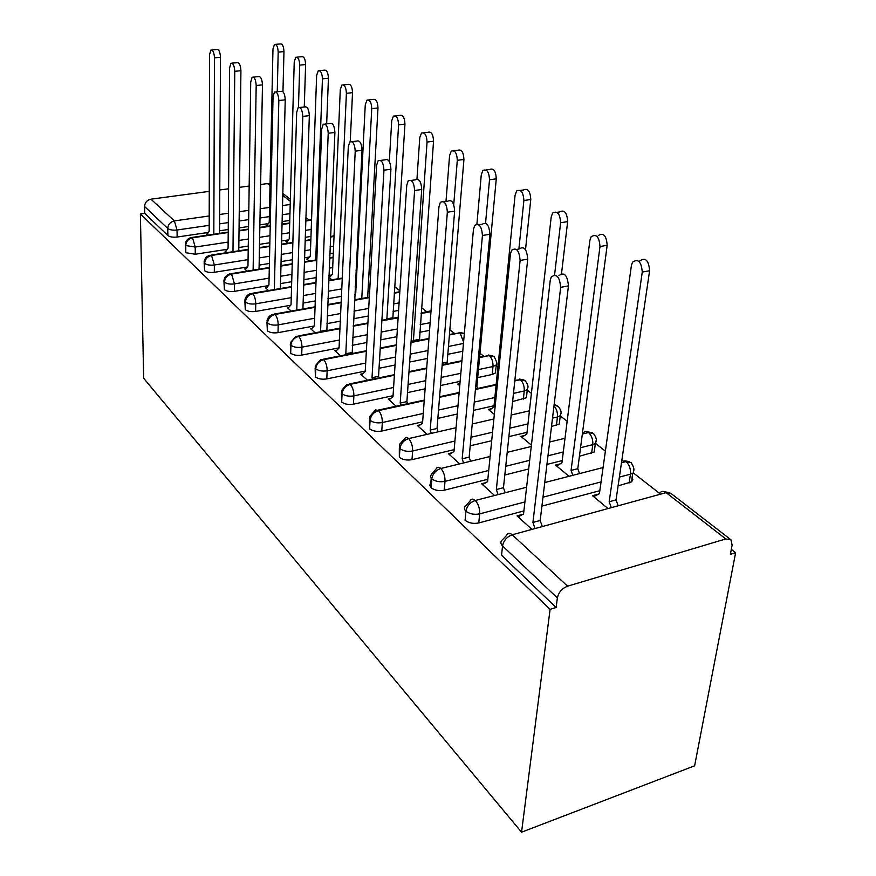 <?xml version="1.0" encoding="UTF-8"?>
<svg xmlns="http://www.w3.org/2000/svg" width="876" height="876" viewBox="0 0 876 876"><rect width="100%" height="100%" fill="white"/><g stroke="black" fill="none" stroke-linecap="round" stroke-linejoin="round"><path stroke-width="1.31" d="M567.582 586.186L725.81 538.937L666.121 492.651L512.252 534.787L567.582 586.186C562.031 588.365 558.625 592.285 557.366 597.936L556.118 607.517L550.095 609.357L521.548 832.2L694.624 765.81L735.621 552.723L731.318 549.372M659.573 493.385L633.228 472.843M605.382 451.107L595.516 443.409M567.155 421.29L560.268 415.925M531.404 393.39L527.253 390.159M497.886 367.252L496.144 365.894M483.738 356.214L479.971 353.269M454.535 333.428L449.848 329.77M426.951 311.911L421.465 307.629M399.883 290.788L394.66 286.715M370.931 268.198L369.3 266.939M309.25 220.084L305.943 217.511M521.548 832.2L143.653 378.246L140.379 213.93L550.095 609.357M270.027 185.559L267.476 183.588L260.621 184.507M249.167 186.041L239.542 187.322M228.581 188.789L219.766 189.972M209.265 191.373L150.957 199.18L174.357 220.916L209.211 215.967M208.357 232.436L177.127 237.035C172.933 237.473 169.834 236.969 167.842 235.502L144.704 213.339L140.379 213.93M167.842 235.502L167.765 228.483L144.573 206.495L144.704 213.339M267.476 183.588L270.06 183.851M144.573 206.495C144.901 202.531 147.026 200.1 150.957 199.18M735.621 552.723L730.376 554.322L732.117 545.19L730.967 539.791L725.81 538.937M207.305 233.991L206.32 234.133L207.459 235.162M267.311 226.293L266.107 225.296L267.169 225.143M289.77 220.445L282.105 221.573M268.33 223.61L259.876 224.847M248.565 226.512L239.06 227.913M228.242 229.512L219.537 230.793M556.118 607.517L501.543 555.231L502.55 545.945L557.366 597.936M632.111 477.442L632.899 479.851L631.432 481.91L618.095 485.841M599.83 490.702L541.915 506.12M523.892 510.927L478.756 522.939C473.412 524.001 468.857 523.114 465.09 520.3L465.944 511.234C469.722 514.026 474.288 514.902 479.654 513.862L478.756 522.939M523.049 514.256L517.015 515.865L531.458 528.962M598.888 493.976L592.483 495.685L607.517 508.146M594.749 448.14L594.213 452.027L579.43 456.243M562.217 460.568L546.942 464.411M528.677 468.999L504.806 475M487.833 479.271L444.241 490.221C439.029 491.195 434.649 490.363 431.101 487.746L429.766 485.205L430.85 482.785L431.222 478.219M486.049 482.588L481.559 483.716L494.075 495.06M560.268 463.853L555.504 465.057L568.557 475.876M559.687 420.633L559.271 424.017L551.508 426.481M527.034 432.306L508.879 436.62M491.699 440.705L470.204 445.818M454.151 449.629L411.994 459.659C406.902 460.557 402.686 459.769 399.346 457.316L399.314 447.932M451.95 452.804L448.402 453.659L459.21 463.448M524.636 435.46L520.87 436.358L531.414 445.096M526.739 394.791L526.41 397.726L512.602 401.558M494.031 405.741L473.5 410.373M457.272 414.019L437.847 418.399M422.626 421.827L381.783 431.025C376.822 431.857 372.76 431.123 369.595 428.813L369.442 419.582M420.239 424.827L417.337 425.484L426.623 433.894M491.447 408.72L488.359 409.42L494.338 414.381M495.696 370.438L495.444 372.979L492.213 374.49L477.705 377.6M460.13 381.356L440.508 385.55M425.134 388.834L407.515 392.601M393.05 395.7L353.444 404.165C348.593 404.931 344.673 404.23 341.684 402.062L341.432 392.995M390.619 398.503L388.178 399.029L396.094 406.223M459.933 383.633L457.776 384.093L459.747 385.725M462.769 351.276L447.822 354.309M427.433 358.448L409.65 362.062M395.054 365.029L379.034 368.292M365.248 371.095L326.792 378.903C322.05 379.615 318.262 378.947 315.426 376.91L315.119 368.019M362.828 373.724L360.726 374.151L367.449 380.239M429.569 330.372L419.67 332.289M396.894 336.691L380.731 339.822M366.825 342.516L352.229 345.33M339.067 347.881L301.694 355.108C297.052 355.776 293.394 355.141 290.701 353.214L290.328 344.509M336.702 350.334L334.862 350.696L340.501 355.809M398.602 310.422L393.094 311.44M368.292 316.017L353.575 318.733M340.293 321.174L326.967 323.638M314.254 325.981L278.01 332.661C273.465 333.274 269.918 332.672 267.355 330.854L266.95 322.324M312.064 328.248L310.443 328.555L315.119 332.792M369.65 291.38L367.953 291.675M341.432 296.34L327.996 298.705M315.294 300.939L303.096 303.085M290.657 305.275L255.617 311.44C251.182 312.009 247.733 311.44 245.291 309.71L244.853 301.366M288.806 307.356L287.361 307.618L291.171 311.068M354.583 298.596L355.765 299.581M356.871 270.772L355.974 270.925M331.818 274.987L328.96 275.458M316.17 277.615L303.873 279.674M291.708 281.722L280.517 283.605M268.385 285.642L234.418 291.347C230.081 291.883 226.742 291.336 224.409 289.704L223.938 281.535M266.786 287.569L265.494 287.788L268.527 290.536M328.883 277.309L331.873 279.783M328.894 277.09L330.066 276.893M333.307 253.186L329.858 253.744M309.546 257.007L304.607 257.796M292.354 259.767L281.087 261.585M269.403 263.457L259.121 265.11M247.306 267.005L214.324 272.305C210.076 272.808 206.835 272.283 204.601 270.728L204.119 262.734M245.926 268.79L244.754 268.976L247.087 271.089M308.034 258.781L306.764 258.978L309.228 261.026M310.98 236.432L305.286 237.308M288.412 239.904L281.612 240.944M269.852 242.751L259.515 244.349M248.28 246.068L238.83 247.525M227.333 249.288L195.249 254.226L185.8 252.715L185.307 244.897M226.128 250.952L225.055 251.116L226.753 252.66M287.087 241.546L285.937 241.721L287.733 243.221M228.22 232.501L192.523 237.79C188.406 238.819 186.15 241.404 185.767 245.543L185.8 252.715M311.549 220.15L305.834 220.993M289.682 223.391L282.039 224.53M270.213 226.282L259.811 227.815M248.521 229.49L239.028 230.903M248.226 249.78L211.543 255.464C207.349 256.537 205.028 259.186 204.612 263.424L204.601 270.728M334.03 236.476L330.559 237.013M310.849 240.068L305.166 240.955M292.847 242.86L281.514 244.623M269.775 246.441L259.438 248.039M269.304 267.957L231.582 274.079C227.3 275.195 224.924 277.922 224.464 282.247L224.409 289.704M357.747 253.613L356.839 253.766M333.121 257.61L329.683 258.168M316.816 260.249L304.454 262.252M292.223 264.245L280.966 266.063M291.544 287.109L252.715 293.712C248.346 294.884 245.904 297.687 245.4 302.1L245.291 309.71M370.625 273.684L368.916 273.969M356.609 276.06L355.711 276.214M342.253 278.502L328.741 280.791M315.973 282.97L303.698 285.05M315.064 307.323L275.053 314.451C270.575 315.688 268.067 318.568 267.519 323.08L267.355 330.854M399.785 292.234L394.244 293.219M369.3 297.665L354.495 300.304M341.147 302.68L327.733 305.067M339.954 328.675L298.672 336.395C294.106 337.698 291.522 340.665 290.931 345.275L290.701 353.214M430.992 311.659L421.027 313.52M398.12 317.802L381.87 320.846M367.876 323.463L353.192 326.2M366.343 351.276L323.715 359.653C319.039 361.032 316.389 364.077 315.743 368.807L315.426 376.91M464.313 333.679L460.031 332.869L449.421 334.95M428.911 338.979L411.019 342.494M396.324 345.385L380.217 348.549M394.386 375.224L350.29 384.345C345.516 385.801 342.779 388.944 342.078 393.773L341.684 402.062M496.648 362.784L496.232 365.018C497.491 364.361 496.812 361.635 494.206 356.828L489.334 355.59L479.566 357.616M461.893 361.273L442.139 365.358M426.667 368.555L408.939 372.212M424.236 400.65L378.563 410.603C373.68 412.147 370.855 415.399 370.088 420.338L369.595 428.813M527.845 387.028L527.308 389.579C527.122 387.586 529.991 387.772 525.337 380.896L520.421 379.691L514.792 380.918M496.112 384.991L475.438 389.491M459.112 393.05L439.555 397.31M456.078 427.696L408.698 438.591C403.694 440.234 400.781 443.584 399.938 448.643L399.346 457.316M529.443 410.811L511.179 415.016M493.878 418.991L472.23 423.973M560.99 412.782L560.301 415.706C560.18 413.877 563.213 413.516 558.417 406.453L554.081 405.172M490.111 456.495L440.869 468.485C435.755 470.226 432.733 473.686 431.813 478.876L431.101 487.746M596.249 440.201L595.373 443.519C595.308 441.931 598.615 440.935 593.61 433.653L588.584 432.536L582.343 434.058M565.02 438.274L549.646 442.019M531.25 446.486L507.215 452.334M526.596 487.242L475.307 500.47C470.073 502.331 466.952 505.923 465.944 511.234C463.973 509.208 463.951 507.324 465.868 505.594L469.832 501.313C471.102 498.751 472.93 498.477 475.307 500.47C478.405 504.05 479.851 508.518 479.654 513.862L524.921 501.948M633.863 469.437L633.468 471.485C632.877 471.321 636.031 470.511 631.136 462.648L626.066 461.597L621.478 462.78M603.082 467.521L544.752 482.566M211.784 49.932L216.919 49.483C218.934 49.308 220.128 51.914 220.5 57.301L214.467 57.849C214.094 52.45 212.901 49.833 210.897 50.009L209.561 54.597L209.178 231.242L206.867 234.626M220.5 57.301L219.526 233.377M214.467 57.849L213.821 234.22M275.436 44.358L280.265 43.942C282.433 43.756 283.671 46.308 283.966 51.585L278.185 52.1C277.878 46.811 276.652 44.26 274.495 44.446L272.973 48.957L269.228 222.416L266.687 225.778M277.265 91.717L278.185 52.1M282.959 91.739L283.966 51.585M231.987 63.149L237.111 62.678C239.279 62.426 240.539 65.109 240.922 70.715L234.768 71.306C234.385 65.678 233.115 62.995 230.979 63.247L229.589 67.868L228.089 248.247L225.625 251.642M240.922 70.715L238.787 250.799M234.768 71.306L232.972 251.697M253.306 77.11L258.409 76.617C260.73 76.267 262.077 79.015 262.471 84.873L256.186 85.498C255.792 79.639 254.445 76.88 252.146 77.23L250.722 81.884L247.974 266.14L245.357 269.523M262.471 84.873L259.055 269.151M256.186 85.498L253.12 270.115M275.852 91.871L280.9 91.345C283.397 90.874 284.842 93.699 285.237 99.831L278.831 100.51C278.426 94.367 276.98 91.531 274.517 92.002L273.049 96.678L268.932 284.985L266.129 288.368M285.237 99.831L280.386 288.522M278.831 100.51L274.352 289.551M299.723 107.485L304.695 106.949C307.377 106.324 308.932 109.237 309.337 115.665L302.8 116.398C302.373 109.96 300.829 107.047 298.168 107.66L296.679 112.347L291.029 304.859L288.029 308.221M309.337 115.665L302.921 308.976M302.8 116.398L296.767 310.071M296.887 57.159L301.683 56.71C304.005 56.447 305.308 59.064 305.615 64.561L299.723 65.12C299.417 59.612 298.114 56.995 295.803 57.258L294.237 61.802L289.244 238.863L286.54 242.236M298.453 107.463L299.723 65.12M304.268 106.992L305.615 64.561M319.499 70.649L324.24 70.179C326.726 69.817 328.128 72.5 328.434 78.238L322.434 78.84C322.116 73.091 320.725 70.398 318.251 70.77L316.641 75.336L310.279 256.142L307.399 259.515M315.732 259.975L322.434 78.84M326.66 123.877L328.434 78.238M343.37 84.884L348.046 84.403C350.718 83.921 352.207 86.669 352.524 92.67L346.403 93.327C346.075 87.315 344.586 84.545 341.936 85.038L340.282 89.626L332.409 274.33L329.343 277.692M338.136 278.721L346.403 93.327M350.247 141.616L352.524 92.67M368.621 99.941L373.176 99.448C376.056 98.813 377.655 101.649 377.983 107.934L371.742 108.635C371.413 102.339 369.814 99.503 366.956 100.127L365.27 104.726L355.722 293.482L354.791 294.445M361.777 298.508L371.742 108.635M367.668 297.457L377.983 107.934M325.04 124.063L329.891 123.494C332.792 122.706 334.468 125.684 334.895 132.451L328.215 133.251C327.777 126.472 326.113 123.472 323.222 124.272L321.722 128.947L314.364 325.85L311.155 329.201M334.895 132.451L326.847 330.602M328.215 133.251L320.561 331.774M320.408 331.292L326.693 330.121M395.361 115.895L399.763 115.38C402.872 114.57 404.602 117.483 404.953 124.096L398.58 124.852C398.23 118.227 396.51 115.314 393.423 116.125L391.725 120.713L389.316 161.512M386.842 319.401L398.58 124.852M392.842 318.273L404.953 124.096M392.689 317.802L386.688 318.919M351.944 141.671L356.631 141.091C359.773 140.083 361.58 143.138 362.04 150.289L355.218 151.154C354.747 143.993 352.951 140.916 349.82 141.934L348.309 146.577L339.056 348.068L335.618 351.375M362.04 150.289L352.174 353.521M355.218 151.154L345.768 354.78M345.462 353.816L351.867 352.557M380.589 160.417L385.046 159.837C388.462 158.556 390.433 161.688 390.926 169.265L383.951 170.207C383.447 162.618 381.487 159.465 378.093 160.746L376.603 165.323L365.226 371.599L361.525 374.873M390.926 169.265L378.552 376.351L379.034 377.841M383.951 170.207L372.015 377.698L372.497 379.199M372.015 377.698L378.552 376.351M411.151 180.423L415.312 179.854C419.035 178.233 421.181 181.441 421.728 189.501L414.6 190.519C414.041 182.449 411.906 179.219 408.205 180.839L406.749 185.318L392.995 396.576L389.021 399.806M421.728 189.501L406.891 401.613L407.581 403.716M414.6 190.519L400.212 403.059L400.901 405.172M400.212 403.059L406.891 401.613M423.732 132.823L427.937 132.298C431.31 131.28 433.182 134.247 433.543 141.233L427.05 142.054C426.678 135.057 424.816 132.079 421.465 133.097L419.779 137.652L416.954 179.011M413.352 341.509L427.05 142.054M419.462 340.304L433.543 141.233M419.155 339.373L413.034 340.578M453.899 150.814L457.841 150.3C461.499 149.008 463.524 152.052 463.93 159.443L457.305 160.33C456.9 152.928 454.874 149.873 451.239 151.165L449.563 155.654L445.993 201.502M453.735 204.612L457.305 160.33M447.658 363.671L447.165 362.215L463.93 159.443M447.165 362.215L442.314 363.222M486.027 169.988L489.629 169.484C493.615 167.853 495.827 170.973 496.276 178.824L489.52 179.788C489.06 171.915 486.848 168.794 482.884 170.426L481.274 174.806L476.905 224.07M485.556 223.139L489.52 179.788M459.911 383.896L458.674 384.827M477.573 388.473L476.873 386.436L496.276 178.824M476.873 386.436L475.701 386.688M443.836 201.83L447.603 201.272C451.677 199.235 454.02 202.52 454.633 211.116L447.351 212.233C446.716 203.604 444.384 200.308 440.343 202.345L438.953 206.659L422.528 423.141L418.246 426.305M454.633 211.116L437.025 428.484L437.956 431.288M447.351 212.233L430.204 430.05L431.134 432.864M430.204 430.05L437.025 428.484M520.322 190.453L523.487 189.982C527.834 187.946 530.265 191.121 530.768 199.498L523.881 200.549C523.355 192.151 520.935 188.964 516.61 191.001L515.077 195.228L493.911 407.022L489.301 410.209M518.888 249.025L523.881 200.549M525.501 249.671L530.768 199.498M478.865 224.771L482.139 224.245C486.585 221.705 489.169 225.044 489.881 234.275L482.435 235.491C481.712 226.238 479.139 222.876 474.715 225.428L473.434 229.523L453.998 451.447L449.366 454.524M489.881 234.275L469.153 457.13L470.357 460.732M482.435 235.491L462.189 458.805L463.393 462.429M462.189 458.805L469.153 457.13M557.016 212.353L559.633 211.937C564.374 209.397 567.046 212.616 567.648 221.606L560.618 222.745C560.005 213.744 557.344 210.514 552.625 213.054L551.19 217.062L526.826 434.08L521.877 437.19M554.596 274.856L560.618 222.745M561.538 273.487L567.648 221.606M516.501 249.43L519.161 248.981C524.023 245.806 526.881 249.189 527.724 259.132L520.103 260.457C519.249 250.481 516.402 247.087 511.573 250.273L510.423 254.04L487.593 481.658L482.588 484.647M527.724 259.132L503.459 487.713L505.003 492.246M520.103 260.457L496.353 489.542L497.886 494.075M496.353 489.542L503.459 487.713M598.308 235.524C603.487 232.359 606.444 235.611 607.167 245.28L599.983 246.539C599.25 236.838 596.304 233.574 591.147 236.739L589.877 240.429L561.921 462.911L556.578 465.944M572.608 474.825L571.064 470.423L599.983 246.539M579.343 473.095L577.788 468.704L607.167 245.28M577.788 468.704L571.064 470.423M558.954 275.666C564.264 271.713 567.429 275.13 568.447 285.883L560.662 287.339C559.633 276.553 556.479 273.137 551.201 277.079L550.227 280.43L523.541 513.993L518.121 516.862M568.447 285.883L540.185 520.464L542.113 526.049M560.662 287.339L532.926 522.435L534.842 528.031M532.926 522.435L540.185 520.464M639.787 260.917C645.437 256.996 648.711 260.271 649.609 270.717L642.272 272.086C641.363 261.606 638.1 258.332 632.483 262.252L631.41 265.527L599.403 493.714L593.632 496.637M611.109 507.171L609.181 501.74L642.272 272.086M617.974 505.288L616.047 499.878L649.609 270.717M616.047 499.878L609.181 501.74M219.635 214.489L228.373 213.251M239.247 211.707L248.806 210.349M260.172 208.74L269.556 207.415M282.521 205.564L290.219 204.48M290.306 201.283L282.784 195.447M209.189 225.351L177.061 230.005C172.857 230.443 169.758 229.928 167.765 228.483C168.126 224.409 170.327 221.891 174.357 220.916L177.061 230.005L177.127 237.035M730.201 539.2L671.213 493.615L666.121 492.651C663.143 490.615 660.854 491.064 659.245 493.998M512.252 534.787C506.886 536.78 503.656 540.503 502.55 545.945C500.262 543.558 500.327 541.401 502.747 539.474L506.109 535.893C507.467 532.882 509.514 532.52 512.252 534.787M289.956 213.635L282.291 214.751M269.359 216.624L259.997 217.982M248.674 219.624L239.137 221.004M228.297 222.581L219.58 223.84M228.143 242.072L195.239 247.054L192.523 237.79L190.837 237.626C187.584 238.633 185.734 240.801 185.296 244.108L185.767 245.543L195.239 247.054L195.249 254.226M311.221 229.49L305.516 230.355M289.419 232.786L281.787 233.947M270.005 235.732L259.635 237.297M248.379 239.006L238.907 240.44M333.614 246.112L330.153 246.66M310.509 249.769L304.837 250.667M292.562 252.606L281.262 254.401M269.556 256.252L259.263 257.883M248.072 259.646L214.357 264.99L214.324 272.305M357.244 263.556L356.335 263.709M332.694 267.629L329.267 268.187M316.444 270.312L304.114 272.359M291.927 274.374L280.703 276.236M269.074 278.152L234.505 283.879L234.418 291.347M370.055 283.999L368.358 284.295M356.083 286.419L355.185 286.572M341.771 288.905L328.303 291.237M315.579 293.438L303.348 295.562M291.237 297.665L255.748 303.819L255.617 311.44M399.095 302.899L393.565 303.906M368.708 308.429L353.959 311.111M340.644 313.531L327.285 315.962M314.648 318.251L278.207 324.876L278.01 332.661M430.149 322.707L420.228 324.602M397.397 328.96L381.202 332.048M367.263 334.709L352.623 337.501M339.428 340.019L301.957 347.159L301.694 355.108M463.448 343.458L448.468 346.458M428.035 350.553L410.209 354.134M395.569 357.069L379.516 360.288M365.697 363.058L327.142 370.789L326.792 378.903M492.213 374.49L492.991 366.518L478.449 369.584M460.842 373.296L441.165 377.446M425.747 380.699L408.085 384.433M393.587 387.488L353.882 395.864L353.444 404.165M523.344 399.138L524.242 390.981L513.478 393.379M494.863 397.518L474.266 402.095M457.995 405.719L438.515 410.045M423.261 413.439L382.319 422.539L381.783 431.025M556.424 425.32L557.443 416.987L552.515 418.137M527.976 423.896L509.777 428.178M492.553 432.218L470.992 437.277M454.907 441.055L412.629 450.976L411.994 459.659M591.628 453.177L592.778 444.658L580.558 447.691M563.301 451.983L547.982 455.783M529.673 460.327L505.737 466.273M488.709 470.5L444.997 481.351L444.241 490.221M629.165 482.895L630.468 474.179L619.376 477.102M601.056 481.92L542.989 497.196M204.119 261.815L204.612 263.424C206.845 264.957 210.098 265.483 214.357 264.99L211.543 255.464L209.682 255.31C206.462 256.361 204.612 258.529 204.119 261.815M330.58 236.586L334.052 235.808M223.949 280.451L224.464 282.247C226.796 283.868 230.147 284.415 234.494 283.89L231.582 274.079L229.534 273.936C226.347 275.031 224.486 277.21 223.949 280.451M356.871 253.142L357.747 253.569M244.875 300.096L245.4 302.1C247.853 303.819 251.302 304.388 255.748 303.819C255.639 299.406 254.631 296.033 252.715 293.712L250.448 293.602C247.317 294.741 245.466 296.898 244.875 300.096M266.983 320.824L267.519 323.08C270.093 324.886 273.651 325.489 278.196 324.886C278.119 320.364 277.068 316.893 275.053 314.451L272.524 314.385C269.479 315.557 267.629 317.703 266.983 320.824M290.383 342.735L290.931 345.275C293.635 347.192 297.314 347.827 301.957 347.17C301.902 342.549 300.807 338.957 298.672 336.395L295.869 336.384L290.383 342.735M421.071 313.006L431.058 310.794M315.196 365.916L315.743 368.807C318.579 370.833 322.379 371.49 327.142 370.789C327.109 366.058 325.971 362.357 323.715 359.653L320.583 359.718L315.196 365.916M449.465 334.424L460.031 332.869L463.579 342.056M353.882 395.864C353.882 391.035 352.689 387.192 350.29 384.345L346.808 384.498L341.552 390.499L342.078 393.773C345.078 395.93 349.009 396.631 353.871 395.875M479.621 357.069L489.334 355.59C491.951 358.24 493.166 361.876 492.991 366.518L496.232 365.018L495.444 372.979M369.617 416.593L370.088 420.338C373.253 422.626 377.326 423.371 382.308 422.55C382.363 417.589 381.115 413.614 378.563 410.603L375.574 409.913L369.617 416.593M514.858 380.359L520.421 379.691C523.191 382.473 524.461 386.239 524.242 390.981L527.308 389.579L526.41 397.726M399.555 444.362L399.938 448.643C403.288 451.096 407.515 451.874 412.629 450.987C412.716 445.906 411.402 441.778 408.698 438.591C406.891 437.047 405.435 437.19 404.329 439.018L399.555 444.362M431.561 473.96L430.477 476.358L431.813 478.876C435.372 481.493 439.763 482.315 444.997 481.351C445.139 476.139 443.76 471.857 440.869 468.485C438.799 466.722 437.168 466.93 435.974 469.098L431.561 473.96M583.066 433.335C584.478 431.211 586.318 430.948 588.584 432.536C591.716 435.635 593.107 439.675 592.778 444.658L595.373 443.519L594.213 452.027M554.004 405.818C556.588 408.862 557.738 412.585 557.443 416.987L560.301 415.706L559.271 424.017M621.774 460.743L626.066 461.597C629.395 464.882 630.873 469.076 630.468 474.179M631.432 481.91L632.746 473.215L630.479 474.19M282.828 193.465L290.361 199.279M192.041 237.44L228.22 232.085M239.028 230.487L248.532 229.074M259.822 227.399L270.224 225.866M282.05 224.114L289.693 222.975M305.844 220.588L311.56 219.745M211.039 255.091L248.226 249.342M259.449 247.601L269.786 246.003M281.525 244.185L292.858 242.422M305.176 240.517L310.86 239.641M231.056 273.695L269.315 267.498M280.977 265.603L292.234 263.775M304.476 261.793L316.838 259.8M329.694 257.708L333.143 257.15M357.769 253.186L357.09 253.208M252.179 293.307L291.566 286.627M303.709 284.569L315.984 282.477M328.763 280.309L342.275 278.021M355.733 275.732L356.631 275.59M368.949 273.498L370.647 273.202M274.495 314.035L315.075 306.819M327.755 304.563L341.169 302.176M354.517 299.8L369.333 297.161M394.277 292.726L399.817 291.741M298.114 335.968L339.976 328.15M353.225 325.675L367.909 322.937M381.903 320.32L398.164 317.287M323.145 359.215L366.376 350.728M380.25 348.002L396.368 344.848M411.063 341.958L428.955 338.443M463.481 333.198L459.134 332.343M349.732 383.896L394.419 374.665M408.983 371.654L426.711 367.997M442.183 364.799L461.937 360.715M492.827 355.886L488.381 355.032M378.005 410.154L424.28 400.08M439.599 396.751L459.155 392.492M475.493 388.933L496.166 384.433M523.947 379.943L519.391 379.078M557.016 405.511L554.147 404.646M592.209 432.711L587.38 431.813M629.745 461.729L624.752 460.809M669.855 492.728L664.676 491.786"/></g></svg>
